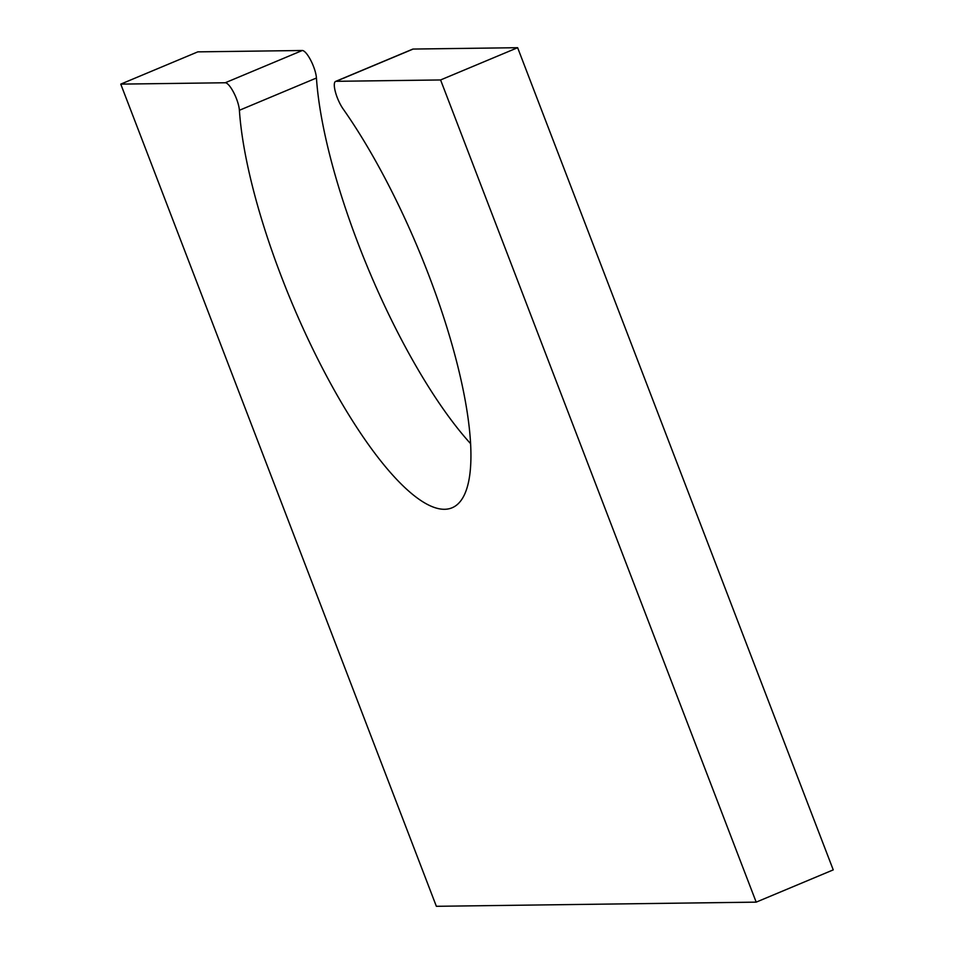 <?xml version="1.0" encoding="UTF-8"?>
<svg xmlns="http://www.w3.org/2000/svg" width="954" height="954" viewBox="0 0 954 954"><rect width="100%" height="100%" fill="white"/><g stroke="black" fill="none" stroke-linecap="round" stroke-linejoin="round"><path stroke-width="1.43" d="M335.593 81.424L412.641 49.167A17.363 4.734 67.3 0 1 413.154 49.059L517.628 47.7L833.236 869.881L756.188 902.138L436.372 906.3L120.764 84.119L225.239 82.76A17.363 4.734 67.3 0 1 233.766 92.681A17.363 4.734 67.3 0 1 239.394 110.282A251.784 68.676 -112.7 0 0 281.323 276.457A251.784 68.676 -112.7 0 0 452.184 507.743A251.784 68.676 -112.7 0 0 428.537 274.537A251.784 68.676 -112.7 0 0 343.118 108.935A17.363 4.734 67.3 0 1 337.227 97.511A17.363 4.734 67.3 0 1 335.593 81.424A17.363 4.734 67.3 0 1 336.106 81.317L440.581 79.957L756.188 902.138M120.764 84.119L197.812 51.862L302.287 50.502A17.363 4.734 67.3 0 1 310.813 60.424A17.363 4.734 67.3 0 1 316.442 78.013A251.784 68.676 -112.7 0 0 358.37 244.188A251.784 68.676 -112.7 0 0 470.656 443.729M517.628 47.7L440.581 79.957M413.154 49.059L336.106 81.317M302.287 50.502L225.239 82.76M316.442 78.013L239.394 110.282"/></g></svg>
